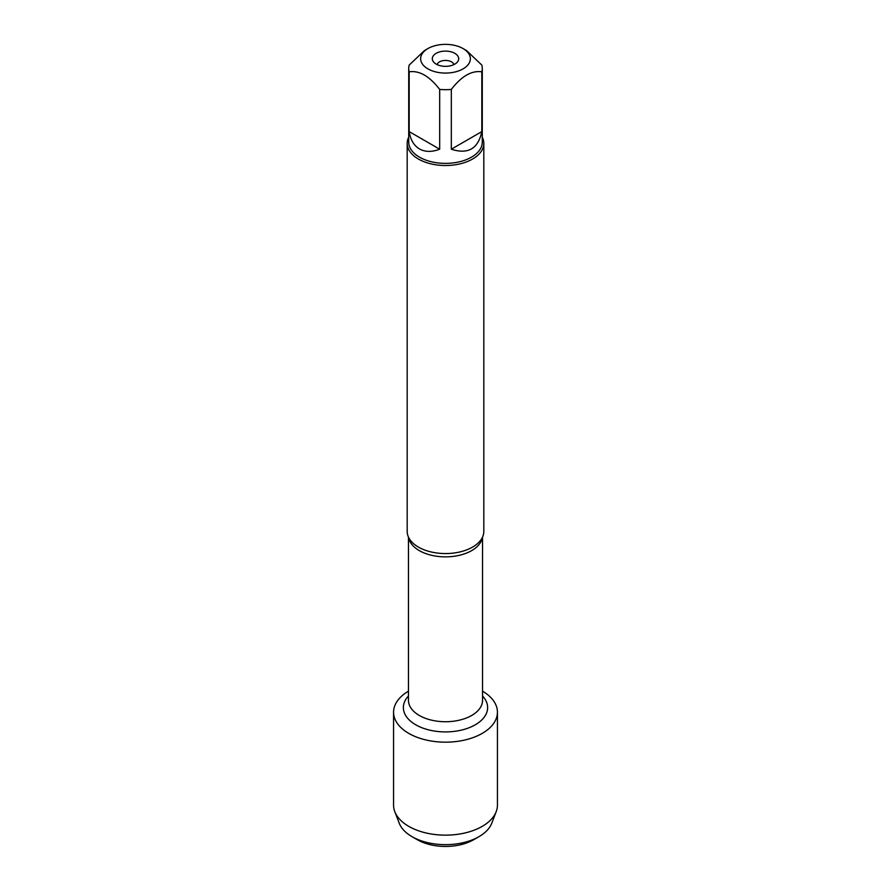 <?xml version="1.0" encoding="UTF-8"?>
<svg xmlns="http://www.w3.org/2000/svg" width="891" height="891" viewBox="0 0 891 891"><rect width="100%" height="100%" fill="white"/><g stroke="black" fill="none" stroke-linecap="round" stroke-linejoin="round"><path stroke-width="1.34" d="M407.187 143.395L407.187 531.448A38.313 22.119 0 0 0 410.239 540.102A38.313 22.119 0 0 0 418.414 547.085A38.313 22.119 0 0 0 480.761 540.102A38.313 22.119 0 0 0 483.813 531.448L483.813 143.395A38.313 22.119 180 0 1 445.5 165.514A38.313 22.119 180 0 1 407.187 143.395A38.313 22.119 180 0 1 408.724 137.203M482.532 691.171A51.934 29.982 180 0 1 482.12 733.449A51.934 29.982 180 0 1 408.88 733.449A51.934 29.982 180 0 1 408.468 691.171A51.934 29.982 180 0 0 393.566 712.187A51.934 29.982 180 0 0 408.78 733.393A51.934 29.982 180 0 0 465.369 739.886A51.934 29.982 180 0 0 497.434 712.187A51.934 29.982 180 0 0 482.532 691.171M482.276 137.203A38.313 22.119 180 0 1 483.813 143.395M454.833 53.337A13.198 7.618 180 0 1 457.551 61.835A13.198 7.618 180 0 1 445.5 66.346A13.198 7.618 180 0 1 433.449 61.835A13.198 7.618 180 0 1 438.016 52.446A13.198 7.618 180 0 1 454.833 53.337M427.925 68.874A24.859 14.356 0 0 0 463.075 68.874A24.859 14.356 0 0 0 463.075 48.571A24.859 14.356 0 0 0 449.443 44.55A24.859 14.356 0 0 0 427.925 48.571A24.859 14.356 0 0 0 427.925 68.874M451.325 149.209C468.009 154.633 478.177 148.764 481.819 131.601L451.325 149.209L451.325 89.423C461.493 76.192 471.651 70.333 481.819 71.815A36.776 21.239 0 0 0 482.276 68.451A36.776 21.239 0 0 0 481.819 65.088L466.572 50.587L463.075 48.571M481.819 131.601L481.819 71.815M427.925 48.571L424.428 50.587L409.181 65.088A36.776 21.239 0 0 0 408.724 68.451A36.776 21.239 0 0 0 409.181 71.815C419.349 70.333 429.507 76.192 439.675 89.423A36.776 21.239 0 0 0 451.325 89.423M409.181 131.601C410.506 139.854 413.947 145.634 419.494 148.953C425.141 152.105 431.868 152.183 439.675 149.209L409.181 131.601L409.181 71.815M439.675 149.209L439.675 89.423M482.276 68.451L482.276 142.148A36.776 21.239 180 0 1 459.578 161.761A36.776 21.239 180 0 1 419.494 157.161A36.776 21.239 180 0 1 408.724 142.148L408.724 68.451M453.909 64.597A8.509 4.912 0 0 0 451.525 61.869A8.509 4.912 0 0 0 442.86 60.677A8.509 4.912 0 0 0 437.091 64.597M497.434 712.187L497.434 805.174A51.934 29.982 180 0 1 496.198 811.668A51.934 29.982 180 0 1 460.023 833.954A51.934 29.982 180 0 1 408.78 826.369A51.934 29.982 180 0 1 394.802 811.668A51.934 29.982 180 0 1 393.566 805.174L393.566 712.187M394.802 811.668L399.246 823.228A47.379 27.354 0 0 0 411.998 836.649A47.379 27.354 0 0 0 479.002 836.649A47.379 27.354 0 0 0 491.754 823.228L496.198 811.668M411.998 836.649L417.3 839.701A39.883 23.032 180 0 1 417.289 839.701L411.998 836.649M479.002 836.649L473.711 839.701A39.883 23.032 180 0 1 417.3 839.701M482.387 537.44A37.032 21.384 180 0 1 445.5 556.864A37.032 21.384 180 0 1 408.613 537.44M408.468 537.106L408.468 700.348A37.032 21.384 0 0 0 445.5 721.732A37.032 21.384 0 0 0 482.532 700.348L482.532 537.106M482.532 695.971A42.144 24.335 180 0 1 445.5 731.912A42.144 24.335 180 0 1 408.468 695.971"/></g></svg>
